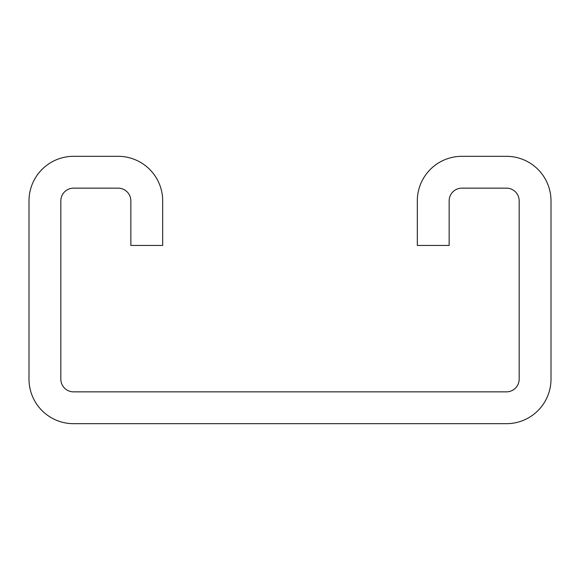 <?xml version="1.0" encoding="UTF-8"?>
<svg xmlns="http://www.w3.org/2000/svg" width="580" height="580" viewBox="0 0 580 580"><rect width="100%" height="100%" fill="white"/><g stroke="black" fill="none" stroke-linecap="round" stroke-linejoin="round"><path stroke-width="0.87" d="M417.317 200.876L417.317 245.442L449.145 245.442L449.145 200.876A12.731 12.731 0 0 1 461.876 188.145L506.441 188.145A12.731 12.731 0 0 1 519.173 200.876L519.173 379.124A12.731 12.731 0 0 1 506.441 391.855L73.558 391.855A12.731 12.731 0 0 1 60.828 379.124L60.828 200.876A12.731 12.731 0 0 1 73.558 188.145L118.124 188.145A12.731 12.731 0 0 1 130.855 200.876L130.855 245.442L162.683 245.442L162.683 200.876A44.559 44.559 0 0 0 118.124 156.317L73.558 156.317A44.559 44.559 0 0 0 29 200.876L29 379.124A44.559 44.559 0 0 0 73.558 423.683L506.441 423.683A44.559 44.559 0 0 0 551 379.124L551 200.876A44.559 44.559 0 0 0 506.441 156.317L461.876 156.317A44.559 44.559 0 0 0 417.317 200.876"/></g></svg>
